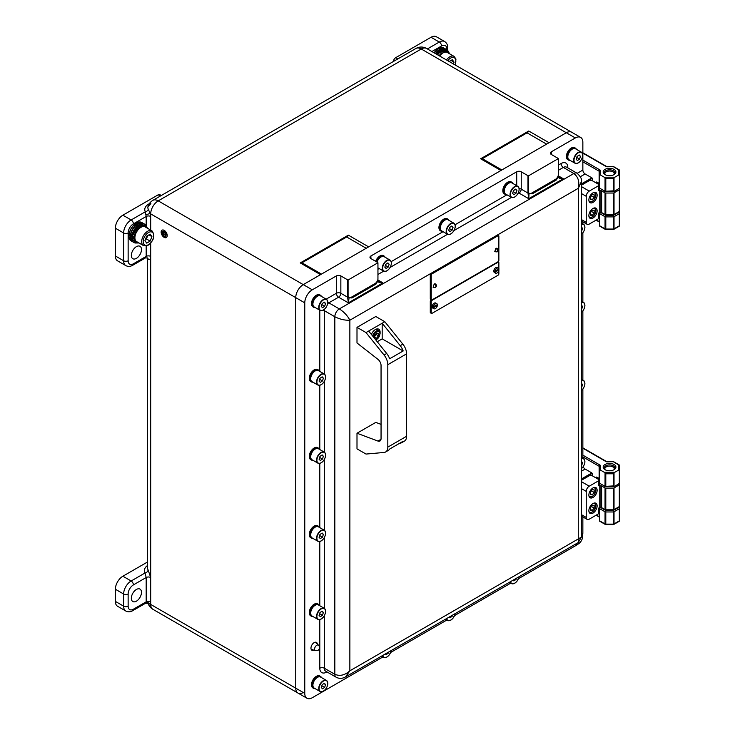 <?xml version="1.0" encoding="UTF-8"?>
<svg xmlns="http://www.w3.org/2000/svg" width="735" height="735" viewBox="0 0 735 735"><rect width="100%" height="100%" fill="white"/><g stroke="black" fill="none" stroke-linecap="round" stroke-linejoin="round"><path stroke-width="1.1" d="M141.8 222.512A10.63 6.137 120 0 0 141.726 222.475A10.63 6.137 120 0 0 133.531 225.323A10.63 6.137 120 0 0 128.891 236.018A10.63 6.137 120 0 0 131.096 240.878A10.63 6.137 120 0 0 131.17 240.924M136.407 601.175A7.175 4.144 120 0 0 141.092 594.854A7.175 4.144 120 0 0 139.999 589.102A7.175 4.144 120 0 0 136.407 589.461A7.175 4.144 120 0 0 131.721 595.782A7.175 4.144 120 0 0 132.824 601.533A7.175 4.144 120 0 0 136.407 601.175M136.407 258.362A7.175 4.144 120 0 0 141.092 252.041A7.175 4.144 120 0 0 139.999 246.289A7.175 4.144 120 0 0 136.407 246.648A7.175 4.144 120 0 0 131.721 252.969A7.175 4.144 120 0 0 132.824 258.72A7.175 4.144 120 0 0 136.407 258.362M146.182 225.875L146.182 216.485L133.402 223.863A7.442 4.3 120 0 0 128.138 232.977L128.138 260.75A7.442 4.3 120 0 0 133.402 263.791L146.182 256.414L145.613 257.82L147.827 258.15A3.188 2.481 -28.7 0 1 148.066 259.124C149.536 260.346 150.409 259.437 150.693 256.414L150.693 577.526L148.066 569.827A3.188 2.481 -28.7 0 1 145.025 572.978A13.818 7.975 180 0 1 147.579 565.481M150.895 203.319A10.345 5.972 0 0 0 148.011 206.544A10.345 5.972 0 0 0 148.295 209.254L150.243 213.609L150.693 216.485L150.693 230.101M577.205 173.322L582.855 170.061L582.855 142.287A10.63 6.137 120 0 0 580.659 137.417A10.63 6.137 120 0 0 575.34 137.95L566.317 132.741A10.63 6.137 -60 0 1 571.637 132.217A10.63 6.137 120 0 0 566.317 132.741L549.036 142.719L528.741 131.005L480.644 158.778L500.93 170.492L368.648 246.868L348.362 235.145L300.257 262.919L320.552 274.633L303.261 284.62A10.63 6.137 120 0 0 295.746 297.638L295.746 688.18A10.63 6.137 120 0 0 297.951 693.041A10.63 6.137 120 0 0 303.261 692.517M133.402 263.791A3.188 1.837 -120 0 1 132.741 265.252C130.389 266.63 128.083 266.75 125.832 265.62L117.563 260.842A10.63 6.137 -60 0 1 115.367 255.982L115.367 228.208A10.63 6.137 -60 0 1 122.883 215.19L131.152 219.958L145.328 211.772A13.441 7.763 180 0 1 148.7 204.054L149.334 203.687M160.349 196.034L158.209 194.793L122.883 215.19M158.209 194.793A3.188 1.837 -60 0 1 159.798 194.637L161.287 195.492M115.367 589.24L115.367 601.395L123.627 606.164L123.627 594.018L115.367 589.24A10.63 6.137 -60 0 1 122.883 576.222L147.579 561.963M122.883 576.222L131.152 580.999L145.025 572.978L146.182 577.526L133.402 584.904A7.442 4.3 120 0 0 128.138 594.018L128.138 606.164A7.442 4.3 120 0 0 133.402 609.205L146.182 601.827L146.182 577.526A3.188 1.837 180 0 1 150.693 577.526L150.693 601.827L150.243 604.152L148.295 603.803A10.345 5.972 180 0 1 148.13 603.444L145.649 603.205L132.741 610.666C130.389 612.034 128.083 612.163 125.832 611.033L117.563 606.256A10.63 6.137 -60 0 1 115.367 601.395M443.94 48.078A10.63 6.137 120 0 0 443.866 48.032A10.63 6.137 120 0 0 434.1 52.81M393.455 61.455A3.188 1.837 -60 0 1 395.706 57.67L397.856 58.91M427.384 48.933L439.3 42.051L431.032 37.274L395.706 57.67M431.032 37.274A10.63 6.137 -60 0 1 436.351 36.75L444.62 41.528A10.63 6.137 -60 0 0 439.3 42.051A3.188 1.837 60 0 1 441.56 45.956L431.895 51.533M580.659 137.417L426.576 48.464A10.63 10.63 0 0 0 415.946 48.464L152.889 200.343A10.63 10.63 0 0 0 148.011 206.544L150.289 204.22M148.295 209.254A3.188 2.49 -27.4 0 1 145.328 211.772L145.898 215.006A3.188 0.616 160.3 0 1 150.243 213.609A10.63 6.137 180 0 0 150.693 213.885L150.693 216.485A3.188 1.837 180 0 0 146.182 216.485L145.898 215.006M145.328 602.314L145.898 602.939A3.188 2.572 -145.9 0 1 150.243 604.152A10.63 6.137 0 0 0 150.693 604.427L304.768 693.381A10.63 6.137 120 0 0 306.964 698.25A10.63 6.137 120 0 0 312.283 697.726L382.944 656.925M306.964 698.25L152.889 609.297A10.63 6.137 120 0 1 150.693 604.427L150.693 601.827A3.188 1.837 180 0 0 146.182 601.827L145.898 602.939M300.431 263.02A3.188 1.837 120 0 0 301.938 262.818L321.48 274.1M366.223 248.265L346.681 236.982L301.938 262.818M346.681 236.982A3.188 1.837 120 0 0 348.362 235.145M546.601 144.124L527.059 132.842L482.316 158.677L501.858 169.96M527.059 132.842A3.188 1.837 120 0 0 528.741 131.005M480.819 158.879A3.188 1.837 120 0 0 482.316 158.677M448.46 52.02L441.496 50.504L437.215 54.61M146.32 226.453L139.457 224.882L132.162 236.1L136.839 242.872M449.039 53.471A1.066 0.616 -60 0 1 449.278 53.177A9.564 5.522 -60 0 0 447.845 51.56L446.338 50.687A9.564 5.522 120 0 0 445.86 50.467A1.066 0.616 -60 0 1 445.63 50.834M437.647 54.859A9.564 5.522 120 0 1 440.008 52.258L441.514 53.131A1.066 0.616 -60 0 0 443.003 52.066L441.505 51.193A1.066 0.616 -60 0 1 440.623 52.617M441.505 51.193A9.564 5.522 120 0 1 444.601 50.237L446.108 51.11A1.066 0.616 -60 0 0 447.367 51.331A9.564 5.522 -60 0 1 447.845 51.56M439.153 55.722A9.564 5.522 -60 0 1 441.514 53.131M443.003 52.066A9.564 5.522 -60 0 1 446.108 51.11M447.367 51.331L445.86 50.467M146.899 227.914A1.066 0.616 -60 0 1 147.138 227.611A9.564 5.522 -60 0 0 145.705 225.994L144.198 225.13A9.564 5.522 120 0 0 143.72 224.901A1.066 0.616 -60 0 1 143.49 225.277M134 231.865L135.497 232.729A1.066 0.616 -60 0 0 136.526 230.873L135.029 230.009A1.066 0.616 -60 0 1 134 231.865A9.564 5.522 120 0 0 132.741 235.972L134.248 236.835A9.564 5.522 -60 0 1 135.497 232.729M135.029 230.009A9.564 5.522 120 0 1 137.868 226.702L139.374 227.565A1.066 0.616 -60 0 0 140.863 226.499L139.356 225.636A1.066 0.616 -60 0 1 138.474 227.051M139.356 225.636A9.564 5.522 120 0 1 142.461 224.68L143.968 225.544A1.066 0.616 -60 0 0 145.227 225.774A9.564 5.522 -60 0 1 145.705 225.994M138.695 242.816A1.066 0.616 -60 0 0 138.658 242.945A9.564 5.522 -60 0 1 137.215 242.954A9.564 5.522 -60 0 1 136.131 242.568A9.564 5.522 -60 0 1 135.984 242.477L134.487 241.604A9.564 5.522 120 0 0 134.634 241.696A9.564 5.522 120 0 0 134.781 241.778M135.084 241.604L133.586 240.74A9.564 5.522 120 0 1 132.658 237.754L134.165 238.618A9.564 5.522 -60 0 0 135.084 241.604A1.066 0.616 -60 0 1 135.984 242.477M136.526 230.873A9.564 5.522 -60 0 1 139.374 227.565M140.863 226.499A9.564 5.522 -60 0 1 143.968 225.544M134.248 236.835A1.066 0.616 -60 0 1 134.165 238.618M145.227 225.774L143.72 224.901M133.412 236.358A1.066 0.616 -60 0 1 132.658 237.754M145.438 239.38A4.263 2.462 120 0 0 147.285 236.679A4.263 2.462 120 0 0 147.597 235.623M140.918 227.335A8.508 4.906 120 0 0 135.359 234.832A8.508 4.906 120 0 0 136.664 241.64L143.435 245.554A8.508 4.906 -60 0 1 142.131 238.737A8.508 4.906 -60 0 1 147.68 231.24A8.508 4.906 -60 0 1 151.934 230.818L145.172 226.913A8.508 4.906 120 0 0 140.918 227.335M144.951 240.63L146.697 236.146L150.179 234.134L151.915 236.606L150.179 241.098L146.697 243.11L144.951 240.63M148.902 234.869L151.915 236.606M147.726 235.54L146.421 238.93L150.179 241.098M145.383 239.527L146.421 238.93M449.599 61.758A4.263 2.462 120 0 0 449.737 61.18M446.457 59.939A8.508 4.906 -60 0 1 449.82 56.806A8.508 4.906 -60 0 1 454.074 56.384L447.312 52.479A8.508 4.906 120 0 0 443.058 52.902A8.508 4.906 120 0 0 439.686 56.035M451.042 60.426L454.055 62.172L452.319 59.691L449.168 61.51M454.055 62.172L453.376 63.936M449.875 61.106L449.618 61.768M165.357 236.073A2.499 1.442 60 0 1 163.446 235.356A2.499 1.442 60 0 1 162.38 232.866A2.499 1.442 60 0 1 162.858 231.745M165.834 234.952A2.499 1.442 -120 0 0 164.741 232.444A2.499 1.442 -120 0 0 162.821 231.773A2.499 1.442 -120 0 0 162.297 232.912A2.499 1.442 -120 0 0 163.391 235.43A2.499 1.442 -120 0 0 165.32 236.1A2.499 1.442 -120 0 0 165.834 234.952M162.187 232.848A2.655 1.534 -120 0 0 163.345 235.522A2.655 1.534 -120 0 0 165.393 236.238A2.655 1.534 -120 0 0 165.945 235.016A2.655 1.534 -120 0 0 164.787 232.343A2.655 1.534 -120 0 0 162.738 231.635A2.655 1.534 -120 0 0 162.187 232.848M165.43 236.211A2.655 1.534 -120 0 0 165.467 236.192A2.655 1.534 -120 0 0 166.018 234.979A2.655 1.534 -120 0 0 164.861 232.297A2.655 1.534 -120 0 0 162.812 231.589A2.655 1.534 -120 0 0 162.775 231.608L162.812 231.589M161.14 232.159A4.254 2.453 -120 0 0 162.995 236.431A4.254 2.453 -120 0 0 166.266 237.57A4.254 2.453 -120 0 0 167.148 235.623A4.254 2.453 -120 0 0 165.292 231.35A4.254 2.453 -120 0 0 162.012 230.211A4.254 2.453 -120 0 0 161.14 232.159M166.303 237.552A4.254 2.453 -120 0 0 166.34 237.524A4.254 2.453 -120 0 0 167.222 235.586A4.254 2.453 -120 0 0 165.366 231.304A4.254 2.453 -120 0 0 162.095 230.165A4.254 2.453 -120 0 0 162.058 230.184M162.94 232.416L162.867 234.107L162.867 232.37M163.62 235.411L163.694 233.758L165.568 234.842L163.694 233.675L163.62 231.938L163.62 235.411M163.317 232.196L163.317 234.805L163.244 232.159M162.94 234.153L163.014 232.37M165.568 234.842L163.767 233.629L163.62 231.938M163.694 235.448L163.767 233.803M163.317 234.805L163.391 232.159M313.854 650.153A4.52 2.609 -60 0 1 311.906 650.218A4.52 2.609 -60 0 1 311.208 646.598A4.52 2.609 -60 0 1 314.157 642.611A4.52 2.609 -60 0 1 316.417 642.39A4.52 2.609 -60 0 1 317.345 644.117M581.458 481.691L589.25 486.184L598.262 480.975A2.122 1.231 0 0 0 598.887 480.111A2.122 1.231 0 0 0 598.262 479.238L592.254 475.766L592.254 473.276L581.458 479.514M370.909 258.582A3.188 1.837 180 0 1 369.971 257.278A3.188 1.837 180 0 1 370.909 255.973L370.909 258.582L377.671 262.487A1.066 0.616 0 0 1 377.946 262.762L348.087 279.998A1.066 0.616 0 0 1 347.609 279.842L340.847 275.937L340.847 293.293L347.609 297.197L347.609 279.842M516.714 185.698L516.714 171.797L370.909 255.973M516.714 171.797A3.188 1.837 180 0 1 521.225 171.797L521.225 189.152L527.987 193.057L527.987 175.702L521.225 171.797M527.987 175.702A1.066 0.616 0 0 0 528.465 175.858L558.334 158.622A1.066 0.616 0 0 0 558.058 158.347L551.287 154.442A3.188 1.837 180 0 1 550.359 153.137A3.188 1.837 180 0 1 551.287 151.833L551.287 154.442M575.34 137.95L551.287 151.833M426.576 48.464A10.63 6.137 120 0 0 421.265 48.997L566.317 132.741L303.261 284.62L312.283 289.82A10.63 6.137 120 0 0 304.768 302.838L304.768 693.381M326.184 299.163A9.564 5.522 -60 0 1 326.56 298.934L336.336 293.293L336.336 275.937L312.283 289.82M336.336 275.937A3.188 1.837 180 0 1 340.847 275.937M390.698 652.45L446.825 620.046M454.588 615.562L510.715 583.158M518.478 578.684L575.34 545.848A10.63 6.137 120 0 0 577.251 544.46M582.607 535.181A10.63 6.137 120 0 0 582.855 532.829L582.855 516.907M582.855 458.208L582.855 389.054M582.855 380.096L582.855 310.951M582.855 301.993L582.855 232.839M582.855 223.881L582.855 221.832M304.768 302.838L295.746 297.638L295.746 688.18A10.63 6.137 -60 0 0 297.951 693.041M581.458 183.888L591.877 177.87A1.066 0.616 60 0 1 592.254 178.201L581.458 184.43M581.458 186.607L589.25 191.109L598.262 185.9A2.122 1.231 0 0 0 598.887 185.027A2.122 1.231 0 0 0 598.262 184.163L592.254 180.691L592.254 178.201M583.195 466.697A3.188 1.837 -120 0 0 585.115 469.04L581.458 471.153M581.458 478.963L591.877 472.945L585.115 469.04M582.855 170.061A3.188 1.837 -120 0 0 585.115 173.965L580.347 176.712M591.877 177.87L585.115 173.965M295.746 297.638A10.63 6.137 -60 0 1 303.261 284.62L158.209 200.866A10.63 6.137 120 0 0 150.693 213.885L295.746 297.638M377.909 280.632L379.214 281.808L382.935 282.883C380.206 283.003 378.479 282.442 377.762 281.193L375.989 284.077L351.936 297.969L349.097 297.739L348.362 302.838L338.587 297.197L328.821 302.838L339.34 308.921C344.063 311.971 347.572 315.738 349.86 320.203C344.853 320.451 339.836 319.293 334.829 316.73L324.31 310.657L324.31 374.023M324.31 615.746L324.31 668.216L334.829 674.289L334.829 316.73A6.376 3.684 120 0 1 339.34 308.921L573.842 173.533A6.376 3.684 120 0 1 577.03 173.212L577.03 173.212C580.595 176.492 582.074 179.257 581.458 181.49L578.344 188.289C579.685 181.729 578.179 176.813 573.842 173.533L563.313 167.451L558.334 170.336M336.152 677.211A6.376 3.684 120 0 1 334.829 674.289C339.836 676.411 344.853 675.254 349.86 670.816L345.533 676.917C342.271 678.736 339.138 678.837 336.152 677.211L325.633 671.138A6.376 3.684 120 0 1 324.31 668.216A3.188 1.837 180 0 0 319.798 668.216L319.798 619.587M578.344 538.902L581.458 537.019L578.27 542.54L578.344 188.289L349.86 320.203L349.86 670.816L578.344 538.902M377.983 280.026L382.935 282.883L348.362 302.838L347.609 297.197A1.066 0.616 180 0 0 348.675 297.353L349.097 297.739A4.254 2.453 120 0 0 350.99 297.418L375.043 283.535A4.254 2.453 120 0 0 377.946 279.272L377.946 262.762M558.288 176.492L559.592 177.668L563.313 178.734L528.741 198.698L527.987 193.057A1.066 0.616 180 0 0 529.062 193.213L528.741 198.698L518.974 193.057L517.881 193.691M558.361 175.876L563.313 178.734C560.584 178.862 558.866 178.302 558.15 177.052L556.377 179.937L532.324 193.82L529.476 193.599A4.254 2.453 120 0 0 531.368 193.277L555.421 179.386A4.254 2.453 120 0 0 558.334 175.132L558.334 158.622M558.15 177.052L558.315 176.317A1.066 0.616 180 0 0 558.361 176.134L558.361 176.134A1.066 0.616 180 0 0 558.352 176.032M528.465 175.858L528.465 192.368L529.062 193.213M377.762 281.193L377.937 280.458A1.066 0.616 180 0 0 377.983 280.274L377.983 280.274A1.066 0.616 180 0 0 377.965 280.182M348.087 279.998L348.087 296.517L348.675 297.353M498.863 260.429L498.863 236.128A1.066 0.616 120 0 0 498.119 235.687L431.978 273.879A1.066 0.616 120 0 0 431.224 275.175L431.224 299.476A1.066 0.616 120 0 0 431.978 299.917L498.119 261.724A1.066 0.616 120 0 0 498.863 260.429M498.119 235.687L497.172 235.145L431.032 273.337L431.978 273.879M431.224 275.175L430.278 274.633L430.278 298.934L431.224 299.476M431.445 299.963L430.499 299.421A1.066 0.616 -60 0 1 430.278 298.934M430.278 274.633A1.066 0.616 -60 0 1 431.032 273.337M497.172 235.145A1.066 0.616 -60 0 1 497.705 235.099L498.642 235.641M495.859 248.366L494.747 251.692L497.09 251.903A2.04 1.176 -120 0 0 497.402 250.267A2.04 1.176 -120 0 0 496.07 248.467A2.04 1.176 60 0 0 495.859 248.366L496.759 248.21C498.413 249.312 498.523 250.543 497.09 251.903M434.229 283.949L433.117 287.275L435.46 287.486A2.04 1.176 -120 0 0 435.772 285.851A2.04 1.176 -120 0 0 434.44 284.05A2.04 1.176 60 0 0 434.229 283.949L435.129 283.793C436.783 284.895 436.893 286.126 435.46 287.486M498.863 268.541L498.863 262.597A1.066 0.616 120 0 0 498.119 262.165L431.978 300.349A1.066 0.616 120 0 0 431.224 301.653L431.224 312.935A1.066 0.616 120 0 0 431.978 313.367L498.119 275.175A1.066 0.616 120 0 0 498.863 273.879L498.863 270.535M498.863 269.791L498.863 269.102M431.096 299.77L431.978 300.349M431.224 301.653L430.278 301.102L430.278 312.393L431.224 312.935M431.445 313.422L430.499 312.871A1.066 0.616 -60 0 1 430.278 312.393M430.278 301.102A1.066 0.616 -60 0 1 431.032 299.806M498.449 268.091A2.922 1.69 120 0 0 496.373 268.698A2.922 1.69 120 0 0 494.958 271.362L499.019 269.019A2.922 1.69 120 0 0 498.449 268.091L497.319 267.439A2.922 1.69 120 0 0 495.068 268.22A2.922 1.69 120 0 0 493.791 271.169A2.922 1.69 120 0 0 494.398 272.501L495.528 273.154A2.922 1.69 120 0 0 497.604 272.547A2.922 1.69 120 0 0 499.019 269.883L498.422 269.534A2.922 1.69 120 0 0 498.44 269.35M494.958 271.362L494.352 271.013A2.922 1.69 120 0 0 494.315 271.472A2.922 1.69 120 0 0 494.352 271.886L494.958 272.235A2.922 1.69 120 0 0 495.528 273.154M494.958 272.235L499.019 269.883M498.422 269.534L494.352 271.886M436.82 303.674A2.922 1.69 120 0 0 434.743 304.281A2.922 1.69 120 0 0 433.319 306.945L437.389 304.602A2.922 1.69 120 0 0 436.82 303.674L435.69 303.022A2.922 1.69 120 0 0 433.439 303.803A2.922 1.69 120 0 0 432.162 306.752A2.922 1.69 120 0 0 432.768 308.084L433.898 308.737A2.922 1.69 120 0 0 435.965 308.13A2.922 1.69 120 0 0 437.389 305.466L436.783 305.117A2.922 1.69 120 0 0 436.81 304.933M433.319 306.945L432.722 306.596A2.922 1.69 120 0 0 432.685 307.055A2.922 1.69 120 0 0 432.722 307.469L433.319 307.809A2.922 1.69 120 0 0 433.898 308.737M433.319 307.809L437.389 305.466M436.783 305.117L432.722 307.469M315.104 688.612A6.909 3.987 -60 0 1 313.514 688.309A6.909 3.987 -60 0 1 312.448 682.769A6.909 3.987 -60 0 1 316.969 676.678A6.909 3.987 -60 0 1 320.423 676.338A6.909 3.987 -60 0 1 321.48 677.569M313.514 688.309L312.908 687.96A6.909 3.987 -60 0 1 311.851 682.42A6.909 3.987 -60 0 1 316.362 676.338A6.909 3.987 -60 0 1 319.817 675.989L320.423 676.338M323.336 691.102A6.376 3.684 -60 0 1 320.056 691.47C321.939 692.26 323.905 691.359 325.936 688.75C328.26 685.011 328.426 682.236 326.432 680.426L320.607 677.064A6.376 3.684 120 0 0 314.828 679.82A6.376 3.684 120 0 0 314.231 688.107L320.056 691.47A6.376 3.684 -60 0 1 320.653 683.183A6.376 3.684 -60 0 1 326.432 680.426A6.376 3.684 -60 0 1 327.746 683.449M321.269 687.519L322.509 688.851L324.677 687.39L325.587 684.588L324.346 683.256L322.178 684.726L321.269 687.519M323.859 683.587L325.587 684.588M321.847 685.755L324.677 687.39M380.078 332.918A6.643 3.831 120 0 0 380.114 332.238A6.643 3.831 120 0 0 378.736 329.197A6.643 3.831 120 0 0 371.395 334.462M366.021 454.065L384.056 452.457A10.63 6.137 -120 0 0 385.618 451.979A10.63 6.137 -120 0 0 387.814 447.11L387.814 364.689A10.63 6.137 -120 0 0 384.056 355.005L366.021 332.569L368.648 331.044L386.693 353.489A10.63 6.137 60 0 1 389.642 358.781L403.166 350.972A10.63 6.137 -120 0 0 400.217 345.68L402.853 344.155L384.809 321.719L375.796 316.509L356.999 327.36L356.999 342.979L377.946 359.341A5.31 3.069 60 0 1 381.052 365.405L381.052 438.584A5.31 3.069 60 0 1 379.949 441.018A5.31 3.069 60 0 1 377.946 441.064L356.999 433.237L356.999 448.864L366.021 454.065M377.23 341.72L382.182 338.863L382.182 323.235L384.809 321.719M368.648 331.044L382.182 323.235L400.217 345.68M356.999 433.237L375.796 422.395L381.052 424.361M385.618 451.979L388.245 450.454A10.63 6.137 60 0 0 389.642 449.048L403.166 441.23A10.63 6.137 -120 0 1 401.779 442.645A10.63 6.137 -120 0 1 400.217 443.131L399.822 443.159M387.814 447.11L406.611 436.259L406.611 353.847L387.814 364.689M366.021 332.569L356.999 327.36M402.853 344.155A10.63 6.137 60 0 1 406.611 353.847M406.611 436.259A10.63 6.137 60 0 1 404.406 441.129L401.779 442.645M382.182 338.863L403.166 350.972M374.731 336.272A2.664 1.543 120 0 0 375.3 335.693A2.664 1.543 120 0 0 376.228 333.626M376.623 333.13L378.507 333.304L378.507 335.821L376.614 338.164L374.731 337.99L374.74 335.472L376.623 333.13M378.507 335.821L376.246 334.526L376.246 333.589M376.246 334.526L374.731 336.4M374.731 337.08L376.614 338.164M581.458 309.554L582.69 306.541L581.458 305.227M581.458 305.833L582.69 306.541M321.131 618.971A6.376 3.684 -60 0 1 317.851 619.348C319.734 620.138 321.7 619.237 323.74 616.628C326.055 612.889 326.221 610.105 324.227 608.295L318.402 604.933A6.376 3.684 120 0 0 312.623 607.689A6.376 3.684 120 0 0 312.026 615.985L317.851 619.348A6.376 3.684 -60 0 1 318.448 611.051A6.376 3.684 -60 0 1 324.227 608.295A6.376 3.684 -60 0 1 325.55 611.327M319.063 615.397L320.313 616.729L322.472 615.259L323.391 612.466L322.141 611.134L319.982 612.595L319.063 615.397M321.654 611.465L323.391 612.466M319.642 613.633L322.472 615.259M386.895 270.737A6.376 3.684 -60 0 1 383.615 271.114A6.376 3.684 -60 0 1 384.212 262.818A6.376 3.684 -60 0 1 389.991 260.061L384.166 256.699A6.376 3.684 120 0 0 378.387 259.455A6.376 3.684 120 0 0 376.991 262.092M384.828 267.163L386.077 268.495L388.236 267.025L389.155 264.233L387.905 262.9L385.746 264.37L384.828 267.163M387.418 263.231L389.155 264.233M385.406 265.399L388.236 267.025M450.785 233.859A6.376 3.684 -60 0 1 447.496 234.226C449.388 235.025 451.354 234.116 453.385 231.516C455.709 227.767 455.875 224.993 453.881 223.183L448.056 219.82A6.376 3.684 120 0 0 442.277 222.576A6.376 3.684 120 0 0 441.671 230.863L447.496 234.226A6.376 3.684 -60 0 1 448.102 225.939A6.376 3.684 -60 0 1 453.881 223.183A6.376 3.684 -60 0 1 455.195 226.215M448.717 230.285L449.958 231.617L452.126 230.147L453.036 227.345L451.795 226.012L449.627 227.482L448.717 230.285M451.308 226.343L453.036 227.345M449.296 228.511L452.126 230.147M514.665 196.971A6.376 3.684 -60 0 1 511.385 197.347C513.278 198.138 515.235 197.237 517.275 194.628C519.59 190.879 519.755 188.105 517.762 186.295L511.937 182.932A6.376 3.684 120 0 0 506.158 185.689A6.376 3.684 120 0 0 505.561 193.985L511.385 197.347A6.376 3.684 -60 0 1 511.983 189.051A6.376 3.684 -60 0 1 517.762 186.295A6.376 3.684 -60 0 1 519.085 189.327M512.598 193.397L513.848 194.729L516.007 193.259L516.925 190.457L515.676 189.125L513.517 190.595L512.598 193.397M515.189 189.455L516.925 190.457M513.177 191.624L516.007 193.259M581.458 387.657L582.69 384.644L581.458 383.339M581.458 383.936L582.69 384.644M312.899 616.49A6.909 3.987 -60 0 1 311.309 616.178A6.909 3.987 -60 0 1 310.253 610.647A6.909 3.987 -60 0 1 314.764 604.556A6.909 3.987 -60 0 1 318.218 604.216A6.909 3.987 -60 0 1 319.284 605.447M311.309 616.178L310.703 615.838A6.909 3.987 -60 0 1 309.646 610.298A6.909 3.987 -60 0 1 314.157 604.207A6.909 3.987 -60 0 1 317.612 603.867L318.218 604.216M376.265 261.669A6.909 3.987 -60 0 1 380.528 256.322A6.909 3.987 -60 0 1 383.982 255.982A6.909 3.987 -60 0 1 385.048 257.213M375.659 261.329A6.909 3.987 -60 0 1 379.921 255.973A6.909 3.987 -60 0 1 383.376 255.633L383.982 255.982M378.663 268.257A6.909 3.987 -60 0 1 377.946 268.247M442.553 231.369A6.909 3.987 -60 0 1 440.954 231.066A6.909 3.987 -60 0 1 439.897 225.526A6.909 3.987 -60 0 1 444.409 219.443A6.909 3.987 -60 0 1 447.863 219.094A6.909 3.987 -60 0 1 448.929 220.325M440.954 231.066L440.357 230.716A6.909 3.987 -60 0 1 439.3 225.186A6.909 3.987 -60 0 1 443.811 219.094A6.909 3.987 -60 0 1 447.266 218.754L447.863 219.094M506.443 194.49A6.909 3.987 -60 0 1 504.844 194.178A6.909 3.987 -60 0 1 503.787 188.647A6.909 3.987 -60 0 1 508.298 182.556A6.909 3.987 -60 0 1 511.753 182.216A6.909 3.987 -60 0 1 512.819 183.438M504.844 194.178L504.247 193.838A6.909 3.987 -60 0 1 503.181 188.298A6.909 3.987 -60 0 1 507.701 182.206A6.909 3.987 -60 0 1 511.156 181.867L511.753 182.216M605.024 469.693L605.024 469.693A6.376 3.684 180 0 1 605.024 464.483A6.376 3.684 180 0 1 614.047 464.483A6.376 3.684 180 0 1 614.047 469.693A6.376 3.684 180 0 1 605.024 469.693M613.642 469.913A5.31 3.069 0 0 0 614.855 467.956A5.31 3.069 0 0 0 613.293 465.788A5.31 3.069 0 0 0 607.505 465.117A5.31 3.069 0 0 0 604.225 467.956A5.31 3.069 0 0 0 605.438 469.913M619.633 480.111L619.633 516.135M600.559 507.462L605.796 510.494L613.284 510.494L618.576 507.435A1.066 0.864 0 0 1 619.633 508.308L619.633 503.98M599.751 520.885L605.043 523.945L605.043 511.79L599.751 508.739L599.438 521.069L599.438 507.729M600.504 470.115L599.751 469.941L599.751 483.318L599.438 466.716A1.066 0.864 0 0 1 600.504 465.852L600.504 470.115L604.289 472.302L614.782 472.302L618.576 470.115L618.576 464.924A1.066 0.864 0 0 1 619.633 465.797L619.633 482.27L619.633 465.797A1.066 1.066 0 0 0 619.109 464.878A1.066 0.616 -60 0 1 619.302 465.163M614.782 472.302L614.028 472.991L614.028 486.368L614.782 486.193L613.284 485.936L613.284 473.79L614.028 472.991M619.633 482.27L618.576 484.007L614.782 486.193M619.32 483.318L619.32 469.941L618.576 470.115M582.855 455.158L599.879 464.989A1.066 0.616 120 0 0 599.126 466.284A1.066 0.616 0 0 1 599.438 466.716L599.438 478.871A1.066 0.616 0 0 0 599.126 478.439L599.126 466.284L582.855 456.894M599.751 483.318L605.043 486.368L613.284 485.936M604.289 486.193L605.043 486.368L605.043 472.991L604.289 472.302M599.438 521.069L605.263 524.432A1.066 0.616 120 0 1 605.043 523.945A1.066 0.616 180 0 0 605.796 524.119L613.284 524.119L613.284 511.973A1.066 0.616 180 0 0 614.028 511.79L614.028 523.945L619.32 520.885L619.32 508.739L614.028 511.79A1.066 0.616 60 0 0 613.284 510.494L613.284 511.973L605.796 511.973A1.066 0.616 180 0 1 605.043 511.79A1.066 0.616 120 0 1 605.796 510.494L605.796 524.57L613.284 524.57A1.066 1.066 0 0 0 613.808 524.432A1.066 0.616 60 0 1 613.284 524.377M600.458 507.462A1.066 0.616 -60 0 0 599.751 508.739A1.066 0.616 0 0 1 600.265 507.453M619.109 521.372A1.066 1.066 0 0 0 619.633 520.453A1.066 0.616 180 0 1 619.32 520.885A1.066 0.616 60 0 1 619.109 521.372L613.808 524.432A1.066 0.616 60 0 0 614.028 523.945A1.066 0.616 180 0 1 613.284 524.119L613.284 524.57M619.633 520.453A1.066 0.864 -0 0 1 619.302 521.087M613.284 461.874A1.066 0.616 -60 0 1 613.808 461.819L619.109 464.878A1.066 0.616 -60 0 0 618.576 464.924L613.284 461.681L607.395 461.874A2.122 1.231 0 0 1 605.897 461.516L582.855 448.212M605.043 472.991L605.796 473.79L605.796 485.936M614.056 469.573A4.704 2.71 0 0 0 613.826 467.717A4.704 2.71 0 0 0 606.687 466.67A4.704 2.71 0 0 0 605.245 467.717A4.704 2.71 0 0 0 605.015 469.573M604.436 468.829A5.31 3.069 180 0 1 604.684 468.443L605.245 467.717M613.826 467.717L614.386 468.443A5.31 3.069 180 0 1 614.635 468.829M593.007 513.085A5.843 3.372 120 0 0 596.82 507.931A5.843 3.372 120 0 0 595.929 503.245A5.843 3.372 120 0 0 593.007 503.539A5.843 3.372 120 0 0 589.185 508.693A5.843 3.372 120 0 0 590.076 513.379A5.843 3.372 120 0 0 593.007 513.085M593.007 497.466A5.843 3.372 120 0 0 596.82 492.312A5.843 3.372 120 0 0 595.929 487.627A5.843 3.372 120 0 0 593.007 487.921A5.843 3.372 120 0 0 589.185 493.066A5.843 3.372 120 0 0 590.076 497.751A5.843 3.372 120 0 0 593.007 497.466M589.25 486.184A4.254 2.453 120 0 0 586.236 491.393L586.236 517.422A4.254 2.453 120 0 0 587.118 519.369A4.254 2.453 120 0 0 589.25 519.158L598.262 513.958L598.262 509.18L599.769 507.453L600.927 507.472L600.927 485.78L599.769 485.734L599.769 507.453M599.769 485.734L598.262 485.752L598.262 480.975M598.841 479.845L599.356 479.863M592.254 475.766A2.122 1.231 0 0 0 589.25 475.766L581.458 480.258M601.634 507.655L605.043 509.621L605.043 487.93L601.634 485.954L601.634 507.655A1.066 0.616 0 0 0 600.927 507.472M605.796 509.805L613.284 509.805L613.284 488.104L605.796 488.104L605.796 509.805A1.066 0.616 180 0 1 605.043 509.621M619.633 506.13A1.066 0.616 180 0 1 619.32 506.571L614.028 509.621A1.066 0.616 180 0 1 613.284 509.805M613.284 488.104A1.066 0.616 0 0 0 614.028 487.93L619.32 484.87A1.066 0.616 0 0 0 619.633 484.438M598.262 509.18A2.122 1.231 180 0 0 598.887 508.344L598.887 513.085A2.122 1.231 180 0 1 598.262 513.958M600.927 485.78A1.066 0.616 180 0 1 601.634 485.954M605.043 487.93A1.066 0.616 0 0 0 605.796 488.104M590.334 494.646L592.254 494.82L594.174 492.432L594.174 489.868L592.254 489.694L590.334 492.082L590.334 494.646M590.334 493.709L592.254 494.82M590.334 492.413L591.537 490.585M591.326 490.851L594.174 492.432M590.334 510.265L592.254 510.439L594.174 508.05L594.174 505.487L592.254 505.322L590.334 507.71L590.334 510.265M590.334 509.327L592.254 510.439M590.334 508.032L591.537 506.204M591.326 506.47L594.174 508.05M605.024 174.618L605.024 174.618A6.376 3.684 180 0 1 605.024 169.408A6.376 3.684 180 0 1 614.047 169.408A6.376 3.684 180 0 1 614.047 174.618A6.376 3.684 180 0 1 605.024 174.618M613.642 174.829A5.31 3.069 0 0 0 614.855 172.881A5.31 3.069 0 0 0 613.293 170.713A5.31 3.069 0 0 0 607.505 170.042A5.31 3.069 0 0 0 604.225 172.881A5.31 3.069 0 0 0 605.438 174.829M619.633 206.737L619.633 225.379A1.066 0.864 -0 0 1 619.302 226.012M599.438 225.636L599.438 212.654M599.438 221.722L596.388 219.958M600.504 175.04L599.751 174.856L599.751 188.243L599.438 171.641A1.066 0.864 0 0 1 600.504 170.777L600.504 175.04L604.289 177.227L614.782 177.227L618.576 175.04L618.576 169.849A1.066 0.864 0 0 1 619.633 170.722L619.633 187.186L619.32 174.856L618.576 175.04M614.782 177.227L614.028 177.916L614.028 191.293L614.782 191.118L613.284 190.861L613.284 178.706L614.028 177.916M619.32 188.243L614.782 191.118M619.633 182.868L619.633 170.722A1.066 1.066 0 0 0 619.109 169.794A1.066 0.616 -60 0 1 619.302 170.088M582.855 160.083L599.879 169.904A1.066 0.616 120 0 0 599.126 171.209A1.066 0.616 0 0 1 599.438 171.641L599.438 183.796A1.066 0.616 0 0 0 599.126 183.364L599.126 171.209L582.855 161.81M599.751 188.243L605.043 191.293L613.284 190.861M604.289 191.118L605.043 191.293L605.043 177.916L604.289 177.227M599.751 225.81L605.043 228.87L605.043 216.715L599.751 213.665L599.438 225.994L605.263 229.357A1.066 0.616 120 0 0 605.796 229.302M600.559 212.387L605.796 215.41L605.796 229.495L613.284 229.495A1.066 1.066 0 0 0 613.808 229.357A1.066 0.616 60 0 1 613.284 229.302M600.458 212.387A1.066 0.616 -60 0 0 599.751 213.665A1.066 0.616 0 0 1 600.265 212.378M605.796 229.495A1.066 1.066 0 0 1 605.263 229.357A1.066 0.616 120 0 1 605.043 228.87A1.066 0.616 180 0 0 605.796 229.044L613.284 229.044L613.284 216.899A1.066 0.616 180 0 0 614.028 216.715A1.066 0.616 60 0 0 613.284 215.41L613.284 216.899L605.796 216.899A1.066 0.616 180 0 1 605.043 216.715A1.066 0.616 120 0 1 605.796 215.41L613.284 215.41L618.576 212.36A1.066 0.864 0 0 1 619.633 213.224A1.066 0.616 180 0 1 619.32 213.665L614.028 216.715L614.028 228.87L619.32 225.81L619.32 213.665A1.066 0.616 60 0 0 618.576 212.36L618.576 211.928M619.109 226.297A1.066 1.066 0 0 0 619.633 225.379A1.066 0.616 180 0 1 619.32 225.81A1.066 0.616 60 0 1 619.109 226.297L613.808 229.357A1.066 0.616 60 0 0 614.028 228.87A1.066 0.616 180 0 1 613.284 229.044L613.284 229.495M613.284 166.799A1.066 0.616 -60 0 1 613.808 166.744L619.109 169.794A1.066 0.616 -60 0 0 618.576 169.849L613.284 166.597L607.395 166.799A2.122 1.231 0 0 1 605.897 166.441L582.855 153.137M605.043 177.916L605.796 178.706L605.796 190.861M614.056 174.498A4.704 2.71 0 0 0 613.826 172.642A4.704 2.71 0 0 0 606.687 171.586A4.704 2.71 0 0 0 605.245 172.642A4.704 2.71 0 0 0 605.015 174.498M604.436 173.745A5.31 3.069 180 0 1 604.684 173.359L605.245 172.642M613.826 172.642L614.386 173.359A5.31 3.069 180 0 1 614.635 173.745M593.007 218.01A5.843 3.372 120 0 0 596.82 212.856A5.843 3.372 120 0 0 595.929 208.17A5.843 3.372 120 0 0 593.007 208.464A5.843 3.372 120 0 0 589.185 213.619A5.843 3.372 120 0 0 590.076 218.295A5.843 3.372 120 0 0 593.007 218.01M593.007 202.391A5.843 3.372 120 0 0 596.82 197.237A5.843 3.372 120 0 0 595.929 192.552A5.843 3.372 120 0 0 593.007 192.836A5.843 3.372 120 0 0 589.185 197.991A5.843 3.372 120 0 0 590.076 202.676A5.843 3.372 120 0 0 593.007 202.391M589.25 191.109A4.254 2.453 120 0 0 586.236 196.309L586.236 222.347A4.254 2.453 120 0 0 587.118 224.294A4.254 2.453 120 0 0 589.25 224.083L598.262 218.874L598.262 214.105L599.769 212.378L600.927 212.397L600.927 190.705L599.769 190.659L599.769 212.378M599.769 190.659L598.262 190.668L598.262 185.9M598.841 184.77L599.356 184.779M592.254 180.691A2.122 1.231 0 0 0 589.25 180.691L581.458 185.183M601.634 212.58L605.043 214.547L605.043 192.846L601.634 190.879L601.634 212.58A1.066 0.616 0 0 0 600.927 212.397M605.796 214.73L613.284 214.73L613.284 193.029L605.796 193.029L605.796 214.73A1.066 0.616 180 0 1 605.043 214.547M619.633 211.055A1.066 0.616 180 0 1 619.32 211.487L614.028 214.547A1.066 0.616 180 0 1 613.284 214.73M613.284 193.029A1.066 0.616 0 0 0 614.028 192.846L619.32 189.795A1.066 0.616 0 0 0 619.633 189.364M598.262 217.137L598.262 214.105A2.122 1.231 180 0 0 598.887 213.269L598.887 218.01A2.122 1.231 180 0 1 598.262 218.874M600.927 190.705A1.066 0.616 180 0 1 601.634 190.879M605.043 192.846A1.066 0.616 0 0 0 605.796 193.029M590.334 199.571L592.254 199.736L594.174 197.347L594.174 194.793L592.254 194.619L590.334 197.008L590.334 199.571M590.334 198.634L592.254 199.736M590.334 197.338L591.537 195.501M591.326 195.776L594.174 197.347M590.334 215.19L592.254 215.364L594.174 212.975L594.174 210.412L592.254 210.238L590.334 212.626L590.334 215.19M590.334 214.252L592.254 215.364M590.334 212.957L591.537 211.129M591.326 211.395L594.174 212.975M449.232 617.042L449.958 617.813L452.126 616.343L452.512 615.149M451.281 615.866L452.126 616.343M513.122 580.154L513.848 580.935L516.007 579.465L516.402 578.261M515.162 578.978L516.007 579.465M385.351 653.929L386.077 654.701L388.236 653.231L388.631 652.037M387.391 652.744L388.236 653.231M321.131 540.868A6.376 3.684 -60 0 1 317.851 541.236C319.734 542.035 321.7 541.125 323.74 538.525C326.055 534.777 326.221 532.002 324.227 530.192L318.402 526.83A6.376 3.684 120 0 0 312.623 529.586A6.376 3.684 120 0 0 312.026 537.873L317.851 541.236A6.376 3.684 -60 0 1 318.448 532.948A6.376 3.684 -60 0 1 324.227 530.192A6.376 3.684 -60 0 1 325.55 533.224M319.063 537.294L320.313 538.626L322.472 537.156L323.391 534.354L322.141 533.022L319.982 534.492L319.063 537.294M321.654 533.353L323.391 534.354M319.642 535.521L322.472 537.156M321.131 462.756A6.376 3.684 -60 0 1 317.851 463.123C319.734 463.923 321.7 463.013 323.74 460.413C326.055 456.665 326.221 453.89 324.227 452.08L318.402 448.717A6.376 3.684 120 0 0 312.623 451.474A6.376 3.684 120 0 0 312.026 459.761L317.851 463.123A6.376 3.684 -60 0 1 318.448 454.836A6.376 3.684 -60 0 1 324.227 452.08A6.376 3.684 -60 0 1 325.55 455.112M319.063 459.182L320.313 460.514L322.472 459.044L323.391 456.242L322.141 454.91L319.982 456.38L319.063 459.182M321.654 455.241L323.391 456.242M319.642 457.409L322.472 459.044M321.131 384.644A6.376 3.684 -60 0 1 317.851 385.021C319.734 385.811 321.7 384.91 323.74 382.301C326.055 378.562 326.221 375.778 324.227 373.977L318.402 370.615A6.376 3.684 120 0 0 312.623 373.362A6.376 3.684 120 0 0 312.026 381.658L317.851 385.021A6.376 3.684 -60 0 1 318.448 376.733A6.376 3.684 -60 0 1 324.227 373.977A6.376 3.684 -60 0 1 325.55 377M319.063 381.07L320.313 382.402L322.472 380.932L323.391 378.139L322.141 376.807L319.982 378.277L319.063 381.07M321.654 377.138L323.391 378.139M319.642 379.306L322.472 380.932M323.336 309.977A6.376 3.684 -60 0 1 320.056 310.354C321.939 311.144 323.905 310.243 325.936 307.634C328.26 303.895 328.426 301.111 326.432 299.31L320.607 295.939A6.376 3.684 120 0 0 314.828 298.695A6.376 3.684 120 0 0 314.231 306.991L320.056 310.354A6.376 3.684 -60 0 1 320.653 302.057A6.376 3.684 -60 0 1 326.432 299.31A6.376 3.684 -60 0 1 327.746 302.333M321.269 306.403L322.509 307.735L324.677 306.265L325.587 303.472L324.346 302.14L322.178 303.61L321.269 306.403M323.859 302.471L325.587 303.472M321.847 304.639L324.677 306.265M578.234 162.821A6.376 3.684 -60 0 1 574.945 163.188C576.837 163.988 578.794 163.078 580.834 160.469C583.158 156.73 583.314 153.955 581.33 152.145L575.505 148.782A6.376 3.684 120 0 0 569.726 151.539A6.376 3.684 120 0 0 569.12 159.826L574.945 163.188A6.376 3.684 -60 0 1 575.551 154.901A6.376 3.684 -60 0 1 581.33 152.145A6.376 3.684 -60 0 1 582.644 155.177M576.166 159.247L577.407 160.57L579.575 159.109L580.485 156.307L579.235 154.975L577.076 156.445L576.166 159.247M578.748 155.305L580.485 156.307M576.745 157.474L579.575 159.109M581.458 231.442L582.69 228.429L581.458 227.115M581.458 227.721L582.69 228.429M581.458 465.769L582.69 462.756L581.458 461.442M581.458 462.049L582.69 462.756M312.899 538.378A6.909 3.987 -60 0 1 311.309 538.075A6.909 3.987 -60 0 1 310.253 532.535A6.909 3.987 -60 0 1 314.764 526.453A6.909 3.987 -60 0 1 318.218 526.104A6.909 3.987 -60 0 1 319.284 527.335M311.309 538.075L310.703 537.726A6.909 3.987 -60 0 1 309.646 532.186A6.909 3.987 -60 0 1 314.157 526.104A6.909 3.987 -60 0 1 317.612 525.764L318.218 526.104M312.899 460.275A6.909 3.987 -60 0 1 311.309 459.963A6.909 3.987 -60 0 1 310.253 454.432A6.909 3.987 -60 0 1 314.764 448.341A6.909 3.987 -60 0 1 318.218 448.001A6.909 3.987 -60 0 1 319.284 449.223M311.309 459.963L310.703 459.614A6.909 3.987 -60 0 1 309.646 454.083A6.909 3.987 -60 0 1 314.157 447.992A6.909 3.987 -60 0 1 317.612 447.652L318.218 448.001M312.899 382.163A6.909 3.987 -60 0 1 311.309 381.86A6.909 3.987 -60 0 1 310.253 376.32A6.909 3.987 -60 0 1 314.764 370.229A6.909 3.987 -60 0 1 318.218 369.889A6.909 3.987 -60 0 1 319.284 371.12M311.309 381.86L310.703 381.511A6.909 3.987 -60 0 1 309.646 375.971A6.909 3.987 -60 0 1 314.157 369.889A6.909 3.987 -60 0 1 317.612 369.54L318.218 369.889M315.104 307.496A6.909 3.987 -60 0 1 313.514 307.193A6.909 3.987 -60 0 1 312.448 301.653A6.909 3.987 -60 0 1 316.969 295.562A6.909 3.987 -60 0 1 320.423 295.222A6.909 3.987 -60 0 1 321.48 296.453M313.514 307.193L312.908 306.844A6.909 3.987 -60 0 1 311.851 301.304A6.909 3.987 -60 0 1 316.362 295.222A6.909 3.987 -60 0 1 319.817 294.873L320.423 295.222M570.002 160.331A6.909 3.987 -60 0 1 568.403 160.028A6.909 3.987 -60 0 1 567.346 154.488A6.909 3.987 -60 0 1 571.858 148.406A6.909 3.987 -60 0 1 575.312 148.057A6.909 3.987 -60 0 1 576.378 149.288M568.403 160.028L567.806 159.679A6.909 3.987 -60 0 1 566.749 154.139A6.909 3.987 -60 0 1 571.26 148.057A6.909 3.987 -60 0 1 574.715 147.717L575.312 148.057M147.579 257.911L147.579 567.98A10.63 6.137 0 0 0 148.066 569.827M148.066 259.124A10.63 6.137 180 0 1 147.643 257.957M150.693 243.129L150.693 256.414A3.188 1.837 180 0 0 146.182 256.414L146.182 245.959M415.946 48.464A10.63 6.137 60 0 1 421.265 48.997L158.209 200.866A10.63 6.137 60 0 0 152.889 200.343M115.367 255.982L123.627 260.75L123.627 232.977L115.367 228.208M446.816 49.741L446.816 48.997A7.442 4.3 120 0 0 441.56 45.956M125.832 611.033A10.63 6.137 -60 0 1 123.627 606.164A3.188 1.837 0 0 0 128.138 606.164M128.138 594.018A3.188 1.837 0 0 1 123.627 594.018A10.63 6.137 -60 0 1 131.152 580.999A3.188 1.837 60 0 1 133.402 584.904M125.832 265.62A10.63 6.137 -60 0 1 123.627 260.75A3.188 1.837 0 0 0 128.138 260.75M128.138 232.977A3.188 1.837 0 0 1 123.627 232.977A10.63 6.137 -60 0 1 131.152 219.958A3.188 1.837 60 0 1 133.402 223.863M447.753 50.559L447.753 47.692A3.188 1.837 180 0 1 446.816 48.997M132.741 610.666A3.188 1.837 -120 0 0 133.402 609.205M438.005 49.07L434.21 52.874M438.62 48.694L438.133 48.988A10.63 6.137 -60 0 1 444.013 48.115L445.217 48.813A10.63 6.137 -60 0 1 445.364 48.905L445.217 48.813A10.63 6.137 -60 0 0 439.346 49.686A10.63 6.137 -60 0 0 435.451 53.591M434.256 52.892A10.63 6.137 -60 0 1 438.143 48.988M439.999 49.631L435.717 53.738M435.754 53.765A10.63 6.137 -60 0 1 440.146 49.548A10.63 6.137 -60 0 1 445.52 48.988L446.724 49.677A10.63 6.137 -60 0 1 448.57 52.13M436.957 54.454A10.63 6.137 -60 0 1 441.349 50.246A10.63 6.137 -60 0 1 446.724 49.677L448.626 52.194M136.324 223.22L129.048 236.018M141.873 222.558L136.361 223.128C129.994 226.518 126.383 238.664 131.243 240.97A10.63 6.137 -60 0 1 129.599 232.508A10.63 6.137 -60 0 1 136.471 223.137L136.471 223.137A10.63 6.137 -60 0 1 141.873 222.558L143.077 223.256A10.63 6.137 -60 0 1 143.224 223.339L143.077 223.256A10.63 6.137 -60 0 0 137.675 223.835A10.63 6.137 -60 0 0 130.802 233.206A10.63 6.137 -60 0 0 132.447 241.668A10.63 6.137 -60 0 0 132.594 241.742M137.959 224.01L130.545 236.881M143.38 223.431L138.005 223.918C131.574 227.207 127.835 239.518 132.75 241.833A10.63 6.137 -60 0 1 131.124 233.289A10.63 6.137 -60 0 1 138.106 223.927A10.63 6.137 -60 0 1 143.38 223.431L144.584 224.12A10.63 6.137 -60 0 1 146.43 226.573M136.995 242.908A10.63 6.137 -60 0 1 133.954 242.532A10.63 6.137 -60 0 1 132.328 233.987A10.63 6.137 -60 0 1 139.31 224.625A10.63 6.137 -60 0 1 144.584 224.12L146.486 226.628M148.433 232.545A7.442 4.3 120 0 0 143.169 241.659A7.442 4.3 120 0 0 148.433 244.691A7.442 4.3 120 0 0 153.698 235.586A7.442 4.3 120 0 0 148.433 232.545M455.011 64.882A7.442 4.3 120 0 0 455.185 58.598A7.442 4.3 120 0 0 450.573 58.102A7.442 4.3 120 0 0 447.753 60.693M377.946 269.267L379.187 268.551M391.176 261.632L443.067 231.672M455.066 224.745L506.957 194.784M326.946 671.9L326.56 672.121A9.564 5.522 -60 0 1 319.798 668.216M319.798 605.741L319.798 541.484M319.798 527.629L319.798 463.372M319.798 449.526L319.798 385.269M319.798 371.414L319.798 310.657A9.564 5.522 -60 0 1 319.808 310.216M511.468 197.393L453.991 230.57M447.578 234.272L390.101 267.457M383.698 271.16L377.946 274.477M558.334 165.127L561.062 163.547A9.564 5.522 -60 0 1 567.824 167.451A3.188 1.837 180 0 0 567.475 167.699M324.31 381.419L324.31 452.135M324.31 459.531L324.31 530.238M324.31 537.643L324.31 608.35M327.819 301.993A3.188 1.837 -120 0 0 328.821 302.838A6.376 3.684 120 0 0 327.7 303.647M324.447 309.279A6.376 3.684 120 0 0 324.31 310.657A3.188 1.837 180 0 0 323.078 310.207M577.03 173.212L566.501 167.139A6.376 3.684 120 0 0 563.313 167.451A3.188 1.837 60 0 1 561.062 163.547M326.56 298.934A3.188 1.837 -120 0 0 326.597 299.411M338.587 297.197A3.188 1.837 60 0 1 336.336 293.293A3.188 1.837 0 0 1 340.847 293.293A3.188 1.837 -60 0 1 338.587 297.197M519.112 188.61A3.188 1.837 0 0 1 521.225 189.152A3.188 1.837 -60 0 1 518.974 193.057A3.188 1.837 60 0 1 518.405 192.643M555.421 179.386L556.377 179.937M531.368 193.277L532.324 193.82M375.043 283.535L375.989 284.077M350.99 297.418L351.936 297.969M320.947 683.403A6.11 3.528 120 0 0 319.89 690.964A6.11 3.528 120 0 0 325.908 688.704A6.11 3.528 120 0 0 326.965 681.143A6.11 3.528 120 0 0 320.947 683.403M384.056 355.005L386.693 353.489M377.946 441.064L380.996 439.31M372.627 335.987A5.31 3.069 -60 0 1 378.828 330.787L380.114 333.488L375.888 340.048M375.723 339.836A4.676 2.701 120 0 0 379.921 333.745A4.676 2.701 120 0 0 376.899 331.678A4.676 2.701 120 0 0 373.352 336.896M581.458 312.338A6.11 3.528 120 0 0 583.011 310.657A6.11 3.528 120 0 0 584.766 304.584A6.11 3.528 120 0 0 581.458 302.599M581.458 302.204A6.376 3.684 -60 0 1 583.526 302.379A6.376 3.684 -60 0 1 584.849 305.402M318.742 611.281A6.11 3.528 120 0 0 317.685 618.842A6.11 3.528 120 0 0 323.712 616.582A6.11 3.528 120 0 0 324.76 609.021A6.11 3.528 120 0 0 318.742 611.281M384.506 263.047A6.11 3.528 120 0 0 383.45 270.609A6.11 3.528 120 0 0 389.476 268.348A6.11 3.528 120 0 0 390.533 260.787A6.11 3.528 120 0 0 384.506 263.047M377.946 267.843L383.615 271.114C385.498 271.904 387.464 271.004 389.504 268.394C391.819 264.655 391.985 261.871 389.991 260.061A6.376 3.684 -60 0 1 391.314 263.093M448.396 226.159A6.11 3.528 120 0 0 447.339 233.721A6.11 3.528 120 0 0 453.357 231.461A6.11 3.528 120 0 0 454.414 223.909A6.11 3.528 120 0 0 448.396 226.159M512.277 189.281A6.11 3.528 120 0 0 511.22 196.842A6.11 3.528 120 0 0 517.247 194.582A6.11 3.528 120 0 0 518.304 187.021A6.11 3.528 120 0 0 512.277 189.281M581.458 390.45A6.11 3.528 120 0 0 583.011 388.769A6.11 3.528 120 0 0 584.766 382.696A6.11 3.528 120 0 0 581.458 380.702M581.458 380.317A6.376 3.684 -60 0 1 583.526 380.482A6.376 3.684 -60 0 1 584.849 383.514M595.681 477.75A2.122 1.231 60 0 1 597.142 477.291L599.126 478.439A1.066 0.616 -60 0 0 599.438 478.963M596.388 515.042L599.438 516.806M613.284 473.79L605.796 473.79M600.504 465.852A2.122 1.231 0 0 0 599.879 464.989M597.573 477.897L597.142 478.586M619.633 508.308A1.066 0.616 180 0 1 619.32 508.739A1.066 0.616 60 0 0 618.576 507.435L618.576 507.003M597.289 477.722A1.066 0.616 -120 0 0 597.142 478.154A1.066 0.616 180 0 1 596.664 478.31M605.796 524.57A1.066 1.066 0 0 1 605.263 524.432A1.066 0.616 120 0 0 605.796 524.377M597.353 477.667L597.353 477.768A1.066 0.616 -60 0 1 597.142 477.291M582.855 447.854L606.421 461.461A1.066 0.616 120 0 0 605.897 461.516M581.458 514.665L586.236 517.422M586.236 491.393L581.458 488.628M619.32 506.571L619.32 484.87M614.028 487.93L614.028 509.621M598.887 484.374L599.016 484.448A3.188 1.837 180 0 1 599.953 485.752M598.262 485.752A2.122 1.231 0 0 0 598.887 484.879L598.887 480.111M594.358 487.397A5.31 3.069 -60 0 1 594.762 487.571A5.31 3.069 -60 0 1 595.855 489.997M588.919 495.776A5.099 2.949 120 0 0 592.952 495.941A5.099 2.949 120 0 0 595.855 490.171A5.099 2.949 120 0 0 593.632 487.608M592.18 496.465A5.31 3.069 -60 0 1 589.442 496.768A5.31 3.069 -60 0 1 589.102 496.511M594.358 503.016A5.31 3.069 -60 0 1 594.762 503.19A5.31 3.069 -60 0 1 595.855 505.625M588.919 511.395A5.099 2.949 120 0 0 592.952 511.56A5.099 2.949 120 0 0 595.855 505.799A5.099 2.949 120 0 0 593.632 503.236M592.18 512.084A5.31 3.069 -60 0 1 589.442 512.396A5.31 3.069 -60 0 1 589.102 512.139M595.681 182.675A2.122 1.231 60 0 1 597.142 182.206L599.126 183.364A1.066 0.616 -60 0 0 599.438 183.888M613.284 178.706L605.796 178.706M600.504 170.777A2.122 1.231 0 0 0 599.879 169.904M597.573 182.822L597.142 183.511M597.289 182.648A1.066 0.616 -120 0 0 597.142 183.079A1.066 0.616 180 0 1 596.664 183.236M597.353 182.592L597.353 182.693A1.066 0.616 -60 0 1 597.142 182.206M582.855 152.779L606.421 166.386A1.066 0.616 120 0 0 605.897 166.441M581.458 219.59L586.236 222.347M586.236 196.309L581.458 193.553M619.32 211.487L619.32 189.795M614.028 192.846L614.028 214.547M598.887 189.299L599.016 189.373A3.188 1.837 180 0 1 599.953 190.677M598.262 190.668A2.122 1.231 0 0 0 598.887 189.805L598.887 185.027M594.358 192.322A5.31 3.069 -60 0 1 594.762 192.487A5.31 3.069 -60 0 1 595.855 194.922M588.919 200.692A5.099 2.949 120 0 0 592.952 200.857A5.099 2.949 120 0 0 595.855 195.097A5.099 2.949 120 0 0 593.632 192.533M592.18 201.39A5.31 3.069 -60 0 1 589.442 201.693A5.31 3.069 -60 0 1 589.102 201.436M594.358 207.941A5.31 3.069 -60 0 1 594.762 208.115A5.31 3.069 -60 0 1 595.855 210.55M588.919 216.32A5.099 2.949 120 0 0 592.952 216.485A5.099 2.949 120 0 0 595.855 210.715A5.099 2.949 120 0 0 593.632 208.152M592.18 217.009A5.31 3.069 -60 0 1 589.442 217.321A5.31 3.069 -60 0 1 589.102 217.055M318.567 645.229C320.102 647.223 319.918 648.941 318.007 650.374L315.434 650.659A3.151 1.819 -60 0 1 314.699 648.215A3.151 1.819 -60 0 1 316.803 645.256A3.151 1.819 -60 0 1 318.567 645.229L315.241 642.206M450.785 620.055A6.376 3.684 -60 0 1 447.496 620.432A6.376 3.684 -60 0 1 446.32 618.723M446.659 618.53A6.11 3.528 120 0 0 453.357 617.666A6.11 3.528 120 0 0 455.094 613.661M578.234 543.937A6.376 3.684 -60 0 1 575.092 544.378M575.349 544.231A6.11 3.528 120 0 0 580.806 541.548A6.11 3.528 120 0 0 581.458 533.647M581.458 533.344A6.376 3.684 -60 0 1 582.644 536.293M514.665 583.177A6.376 3.684 -60 0 1 511.385 583.544A6.376 3.684 -60 0 1 510.209 581.844M510.54 581.642A6.11 3.528 120 0 0 517.247 580.788A6.11 3.528 120 0 0 518.983 576.773M386.895 656.943A6.376 3.684 -60 0 1 383.615 657.311A6.376 3.684 -60 0 1 382.439 655.611M382.77 655.418A6.11 3.528 120 0 0 389.476 654.554A6.11 3.528 120 0 0 391.213 650.539M318.742 533.169A6.11 3.528 120 0 0 317.685 540.73A6.11 3.528 120 0 0 323.712 538.47A6.11 3.528 120 0 0 324.76 530.909A6.11 3.528 120 0 0 318.742 533.169M318.742 455.057A6.11 3.528 120 0 0 317.685 462.618A6.11 3.528 120 0 0 323.712 460.367A6.11 3.528 120 0 0 324.76 452.806A6.11 3.528 120 0 0 318.742 455.057M318.742 376.954A6.11 3.528 120 0 0 317.685 384.515A6.11 3.528 120 0 0 323.712 382.255A6.11 3.528 120 0 0 324.76 374.694A6.11 3.528 120 0 0 318.742 376.954M320.947 302.287A6.11 3.528 120 0 0 319.89 309.848A6.11 3.528 120 0 0 325.908 307.588A6.11 3.528 120 0 0 326.965 300.027A6.11 3.528 120 0 0 320.947 302.287M575.845 155.122A6.11 3.528 120 0 0 574.788 162.683A6.11 3.528 120 0 0 580.806 160.423A6.11 3.528 120 0 0 581.863 152.862A6.11 3.528 120 0 0 575.845 155.122M581.458 234.235A6.11 3.528 120 0 0 583.011 232.554A6.11 3.528 120 0 0 584.766 226.472A6.11 3.528 120 0 0 581.458 224.487M581.458 224.101A6.376 3.684 -60 0 1 583.526 224.267A6.376 3.684 -60 0 1 584.849 227.299M581.458 468.562A6.11 3.528 120 0 0 583.011 466.881A6.11 3.528 120 0 0 584.766 460.799A6.11 3.528 120 0 0 581.458 458.815M581.458 458.429A6.376 3.684 -60 0 1 583.526 458.594A6.376 3.684 -60 0 1 584.849 461.626M148.112 603.426A10.63 10.63 0 0 0 152.889 609.297M132.741 265.252L145.613 257.82M447.753 47.692C447.771 44.964 446.724 42.906 444.62 41.528M434.174 52.856L438.032 48.979L444.013 48.115M435.68 53.719L440.035 49.539L445.52 48.988M131.243 240.97L132.603 241.751M132.75 241.833L137.077 242.927M136.131 242.568L134.634 241.696M143.435 245.554L148.213 245.178C154.111 240.281 155.351 235.494 151.934 230.818M455.185 64.983L455.957 59.076L454.074 56.384M581.458 181.49L581.458 537.019M578.27 542.54L345.533 676.917M558.361 175.775L559.592 177.668M377.983 279.916L379.214 281.808M498.642 262.11L498.045 261.761M376.081 329.197L378.828 330.787M581.458 312.421L583.039 310.703C585.354 306.964 585.519 304.189 583.526 302.379L581.458 301.185M581.458 390.533L583.039 388.815C585.354 385.066 585.519 382.292 583.526 380.482L581.458 379.288M596.076 515.217L599.438 517.164M599.438 478.871L597.353 477.768M613.808 461.819A1.066 1.066 0 0 0 613.284 461.681L606.421 461.461M604.905 486.386L614.166 486.386M587.118 519.369L581.458 516.108M594.44 487.388L595.92 490.089C594.955 494.912 592.796 497.145 589.442 496.768L589.13 496.594M594.44 503.006L595.92 505.708C594.955 510.54 592.796 512.764 589.442 512.396L589.13 512.212M596.076 220.142L599.438 222.089M599.438 183.796L597.353 182.693M613.808 166.744A1.066 1.066 0 0 0 613.284 166.597L606.421 166.386M604.905 191.311L614.166 191.311M587.118 224.294L581.458 221.024M594.44 192.313L595.92 195.014C594.955 199.837 592.796 202.07 589.442 201.693L589.13 201.509M594.44 207.931L595.92 210.633C594.955 215.456 592.796 217.689 589.442 217.321L589.13 217.137M315.434 650.659L311.153 649.29M445.428 619.237L447.496 620.432C449.388 621.222 451.354 620.322 453.385 617.712L455.167 613.615M574.945 544.304C576.837 545.104 578.794 544.194 580.834 541.594C583.158 537.845 583.314 535.071 581.33 533.261M509.318 582.35L511.385 583.544C513.278 584.343 515.235 583.434 517.275 580.834L519.048 576.736M381.548 656.125L383.615 657.311C385.498 658.11 387.464 657.2 389.504 654.6L391.277 650.503M581.458 234.309L583.039 232.6C585.354 228.851 585.519 226.077 583.526 224.267L581.458 223.072M581.458 468.636L583.039 466.927C585.354 463.179 585.519 460.404 583.526 458.594L581.458 457.4"/></g></svg>
